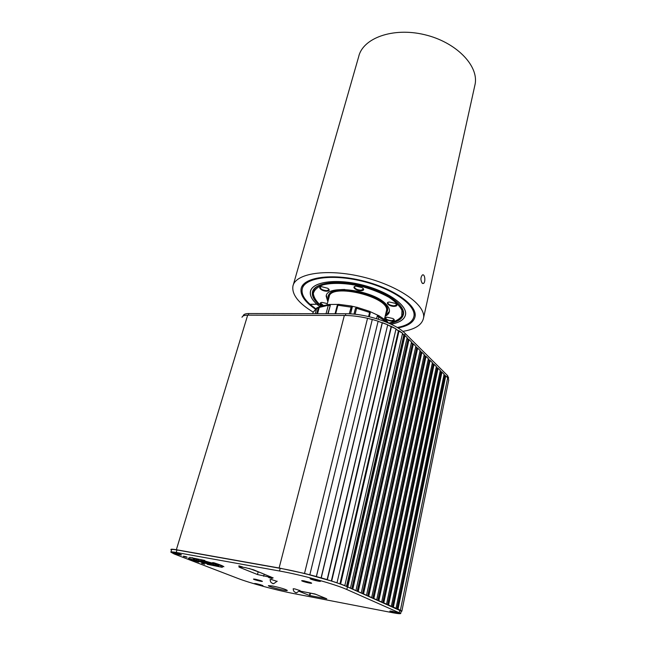 <?xml version="1.0" encoding="UTF-8"?>
<svg xmlns="http://www.w3.org/2000/svg" width="646" height="646" viewBox="0 0 646 646"><rect width="100%" height="100%" fill="white"/><g stroke="black" fill="none" stroke-linecap="round" stroke-linejoin="round"><path stroke-width="0.97" d="M318.866 303.919L320.691 306.01M318.704 303.765L318.575 304.234L316.92 304.242C311.929 299.712 309.781 295.472 310.484 291.516C312.107 281.987 335.46 278.41 361.308 284.741C387.18 290.95 407.376 305.122 405.494 314.61C404.477 319.423 399.648 322.612 391.016 324.187M389.376 323.428C397.791 321.934 402.49 318.866 403.475 314.214C405.292 305.106 385.928 291.532 361.154 285.589C336.405 279.524 314.013 282.948 312.454 292.089C311.784 295.86 313.827 299.914 318.575 304.234M319.633 306.487L317.081 304.387L318.744 304.387M317.065 304.242L310.153 304.419L315.676 308.675M397.217 327.49C407.206 325.616 412.786 321.861 413.957 316.233C416.153 305.13 392.493 288.447 361.978 281.123C331.495 273.662 304.129 277.941 302.215 289.077C301.367 293.809 303.959 298.88 309.991 304.274L316.863 304.242C311.865 299.712 309.717 295.456 310.419 291.499C312.042 281.955 335.435 278.369 361.316 284.708C387.229 290.926 407.448 305.122 405.559 314.626C404.541 319.439 399.712 322.637 391.064 324.219M319.6 306.511L317.024 304.387M402.862 331.39C415.2 329.307 422.088 324.833 423.534 317.985C426.061 305.09 398.525 285.556 362.745 276.964C326.997 268.227 295.141 273.323 292.904 286.235C291.798 294.624 298.565 303.249 313.181 312.107M474.673 86.176L475.101 84.238C478.88 65.634 455.979 41.966 424.357 34.626C392.776 27.067 362.721 38.195 358.683 56.67L293.244 285.048M422.129 283.11L423.518 283.449C425.771 282.173 424.963 273.339 422.347 275.026C420.546 277.336 420.473 280.025 422.129 283.11M315.272 309.038C304.864 301.957 300.14 295.198 301.101 288.738C303.055 277.392 330.954 273.016 362.067 280.63C393.212 288.108 417.34 305.13 415.103 316.443C413.9 322.209 408.191 326.044 397.968 327.95M320.577 306.051L319.35 307.076L317.557 313.69M326.052 313.706L328.297 305.292L328.862 304.411L330.235 304.775M319.81 306.333L329.557 304.395M368.575 316.556L369.601 312.414L356.616 308.263L355.437 308.408L353.976 314.158L355.437 308.417L356.883 307.254L355.09 314.271M369.302 316.726L370.223 312.963L369.294 311.21M315.216 313.681L316.669 308.336L318.155 307.294M313.165 312.18L312.737 313.681M349.244 313.827L351.456 306.034M338.924 304.347L337.898 305.251L335.678 313.722M387.527 322.629L387.487 321.571M378.451 315.442L386.841 321.005M378.944 315.692L378.386 319.245M319.229 307.068L318.664 307.383L317.307 313.69M338.141 304.395L329.815 304.476M356.479 307.23L351.755 306.164M378.185 315.393L369.851 311.517M388.674 323.121L387.705 322.12M376.594 318.688L377.24 316.023L378.128 315.393M329.84 304.492L330.3 305.421L327.756 313.706M328.087 313.706L330.3 305.421M352.078 306.454L350.608 313.899M385.145 316.274C387.632 315.07 389.053 313.504 389.409 311.55C389.764 309.321 388.65 306.882 386.074 304.226C373.525 290.046 326.61 284.006 326.173 296.183L327.845 301.755M394.278 306.39C389.263 306.527 384.523 302.336 389.385 302.021L395.4 303.386C397.758 305.098 397.387 306.099 394.278 306.39M361.122 290.773C355.938 290.966 350.931 286.372 356.172 286.178L362.035 287.607C364.481 289.384 364.174 290.442 361.122 290.773M326.876 291.217C321.926 291.403 316.766 286.897 321.789 286.727L327.764 288.286C329.961 289.949 329.662 290.934 326.876 291.217M322.37 305.501C319.576 303.935 319.423 302.893 321.894 302.385L327.352 303.588M391.799 321.224C385.63 320.093 383.99 318.736 386.873 317.162L393.051 318.559C395.11 320.117 394.69 321.005 391.799 321.224M388.755 323.153C395.037 321.692 399.373 319.342 401.739 316.104L401.965 310.395C399.85 306.075 395.489 301.698 388.9 297.265C381.197 293.026 372.379 289.473 362.446 286.614C347.346 283.053 332.932 282.447 323.121 284.846C317.566 286.945 314.303 289.836 313.334 293.51C313.778 297.467 316.37 301.585 321.119 305.873M315.329 299.809C313.35 297.023 312.599 294.406 313.076 291.976C314.57 286.267 321.797 283.093 334.741 282.455M388.27 296.013C398.735 302.328 403.637 308.271 402.983 313.827C402.49 316.58 400.52 318.817 397.072 320.513M328.41 299.631L328.111 296.716C328.539 285.298 372.476 290.95 384.289 304.234C386.72 306.737 387.778 309.03 387.439 311.138L385.654 314.134M386.219 311.792L386.461 310.928C390.62 297.087 330.122 282.407 329.089 296.974L329.032 297.305M388.238 302.263L387.826 302.829C388.335 304.5 390.459 305.51 394.189 305.841L396.644 304.823L396.515 304.218M320.642 286.921L320.222 287.47C320.771 289.238 322.96 290.304 326.779 290.668L328.935 289.739L328.83 289.142M385.928 317.364L385.581 317.856C386.09 319.407 388.133 320.359 391.71 320.699L394.068 319.778L393.963 319.269M354.888 286.412L354.436 287.01C354.969 288.802 357.165 289.868 361.025 290.215L363.375 289.19L363.238 288.536M320.957 302.562L320.602 303.031L323.194 305.292M326.383 295.44L328.079 300.866M385.363 315.377L389.433 311.412M376.029 297.378L384.507 303.321C386.938 305.824 387.988 308.126 387.657 310.233L387.519 310.815M328.265 296.159L328.354 295.82C329.517 291.653 335.016 289.537 344.851 289.481M391.476 326.48L387.673 324.986L391.113 326.601L331.333 581.004L304.5 573.454L367.526 318.341L304.508 573.47L309.814 574.819L372.266 319.544L367.526 318.341L372.298 319.463L378.128 321.183L316.338 576.555L321.086 577.895L382.206 322.758L378.104 321.312L387.721 324.768L327.11 579.68L331.333 581.004L391.113 326.601L396.03 328.871L337.018 582.773L336.558 582.716L331.333 581.004L337.018 582.773L396.03 328.871L391.476 326.48L331.705 581.029L391.476 326.48M395.941 329.242L402.579 333.247L344.819 585.615L344.261 585.526L340.628 584.032L344.819 585.615L402.579 333.247L399.083 330.736L340.628 584.032L340.119 583.968L340.628 584.032L399.083 330.736L398.429 330.817L339.949 583.903L398.429 330.817L395.941 329.242M403.807 335.161L402.434 333.877L404.574 335.161L346.942 586.633L347.782 586.915L347.298 586.697L404.574 335.161L403.807 335.161L346.498 586.447L403.807 335.161M404.969 335.54L404.574 335.161L404.969 335.54L347.782 586.915L350.116 588.038L347.782 586.915L404.969 335.54L407.133 337.68L350.471 588.102L407.133 337.68L404.969 335.54M408.03 339.538L406.948 338.472L408.03 339.538L409.023 339.554L352.821 589.144L355.575 590.46L352.466 589.079L409.023 339.554L411.526 342.033L355.93 590.525L411.526 342.033L409.023 339.554L408.03 339.538L351.787 588.781L408.03 339.538M412.398 343.85L411.349 342.816L412.398 343.85L413.383 343.874L358.231 591.55L360.928 592.834L357.876 591.486L413.383 343.874L415.846 346.304L361.275 592.899L415.846 346.304L413.383 343.874L412.398 343.85L357.206 591.187L412.398 343.85M416.694 348.089L415.669 347.088L416.694 348.089L417.671 348.113L363.536 593.9L366.177 595.16L363.189 593.836L417.671 348.113L420.094 350.503L366.524 595.224L420.094 350.503L417.671 348.113L416.694 348.089L362.519 593.537L416.694 348.089M420.909 352.256L419.924 351.279L420.909 352.256L421.886 352.28L368.745 596.21L371.329 597.445L368.398 596.145L421.886 352.28L424.26 354.638L371.676 597.51L424.26 354.638L421.886 352.28L420.909 352.256L367.736 595.846L420.909 352.256M425.06 356.358L424.099 355.405L425.06 356.358L426.029 356.382L373.856 598.471L376.384 599.682L373.509 598.406L426.029 356.382L428.371 358.691L376.731 599.746L428.371 358.691L426.029 356.382L425.06 356.358L372.847 598.115L425.06 356.358M429.138 360.379L428.201 359.459L429.138 360.379L430.107 360.411L378.863 600.699L381.342 601.886L378.524 600.635L430.107 360.411L432.4 362.689L381.689 601.951L432.4 362.689L430.107 360.411L429.138 360.379L377.862 600.344L429.138 360.379M433.151 364.344L432.239 363.448L434.112 364.376L383.789 602.88L386.211 604.042L383.441 602.815L434.112 364.376L436.373 366.613L386.558 604.107L436.373 366.613L434.112 364.376L433.151 364.344L382.787 602.524L433.151 364.344M437.1 368.236L436.212 367.364L438.053 368.277L388.617 605.019L391 606.158L388.278 604.955L438.053 368.277L440.273 370.473L391.339 606.223L440.273 370.473L438.053 368.277L437.1 368.236L387.624 604.664L437.1 368.236M440.976 372.072L440.12 371.224L441.929 372.112L393.357 607.119L395.691 608.241L393.018 607.054L441.929 372.112L444.109 374.268L396.03 608.306L444.109 374.268L441.929 372.112L440.976 372.072L392.372 606.772L440.976 372.072M444.795 375.843L443.955 375.019L445.74 375.883L398.017 609.186L400.399 610.244L397.678 609.121L445.74 375.883L447.686 377.813L445.74 375.883L444.795 375.843L397.04 608.839L444.795 375.843M448.744 379.961L447.686 377.813L400.399 610.244L401.852 611.205L400.399 610.244L447.686 377.813L448.744 379.961L401.852 611.205L401.142 611.487L401.852 611.205L448.744 379.961M247.668 315.159C244.301 315.191 242.411 315.902 242 317.299C242.411 315.902 244.301 315.191 247.668 315.159L176.35 549.738C172.813 549.124 170.98 549.043 170.859 549.488L171.489 550.101L170.859 549.488C170.98 549.043 172.813 549.124 176.35 549.738L279.112 568.004L304.5 573.454L367.534 318.276L304.5 573.454L279.112 568.004L176.35 549.738L247.668 315.159L344.342 315.458C351.513 315.474 359.241 316.419 367.534 318.276C359.241 316.419 351.513 315.474 344.342 315.458L247.668 315.159M309.111 592.826L315.837 594.336M372.298 319.463L309.838 574.795L316.419 576.539L378.128 321.183L372.298 319.463L309.814 574.819L372.298 319.463M382.367 322.645L321.232 577.879L327.369 579.68L387.721 324.768L382.367 322.645L321.086 577.895L382.367 322.645M204.459 564.144L201.552 563.255L204.459 564.144M186.363 557.167L183.351 556.238L186.363 557.167M222.329 567.358L207.229 564.305L222.361 567.245M198.653 562.093C193.057 560.373 189.601 559.04 188.269 558.087L198.742 561.794M189.48 557.353L204.83 560.437L189.48 557.353M213.697 562.723C219.414 564.491 222.813 565.831 223.904 566.736L212.405 562.666L213.697 562.723M217.799 564.927L218.833 565.702L215.885 565.743L213.245 564.967L215.829 564.927L214.9 564.241L217.799 564.927M211.169 564.879L197.498 561.043L211.242 564.628M194.406 559.896L193.243 559.065L196.037 558.992L198.742 559.791L196.263 559.848L197.272 560.583L194.406 559.896L194.712 558.855M200.801 559.864L214.747 563.772L200.801 559.864M207.528 563.514C202.23 562.173 199.226 561.148 198.524 560.437L202.158 561.124L207.6 563.239M204.548 561.277C209.877 562.618 212.889 563.643 213.576 564.346L209.918 563.667L204.548 561.277M304.056 580.835L311.655 583.168C311.905 583.903 301.464 581.319 301.682 580.689L304.056 580.835M255.404 579.22L262.397 581.343C262.599 581.941 253.256 579.567 253.466 579.074L255.404 579.22M268.615 577.484L272.144 578.566L268.615 577.484M253.482 569.772L273.193 577.928L257.447 574.52L239.787 567.438L238.834 566.881L240.32 566.889L245.545 567.673L253.482 569.772M310.46 593.311L309.902 595.58L326.779 598.794L314.982 593.989L299.696 591.033M309.902 595.58L309.426 595.451L309.975 593.181M299.421 591.437L309.426 595.451M293.211 588.918L294.616 588.845L299.914 590.573M270.149 579.664L271.53 579.567L277.102 581.4M272.604 586.003C280.606 587.731 285.508 589.209 287.3 590.428C287.728 591.655 267.945 586.673 268.356 585.656L272.604 586.003M392.405 611.302L399.099 613.304C399.357 613.934 389.659 611.609 389.837 611.084L392.405 611.302M312.632 578.8C316.952 579.704 319.576 580.512 320.505 581.238C320.771 582.038 309.902 579.349 310.12 578.671L312.632 578.8M256.317 583.685L262.987 585.696C263.18 586.237 254.266 583.976 254.467 583.532L256.317 583.685M173.677 552.475L181.486 554.898C181.679 555.56 171.674 552.936 171.925 552.387L179.911 554.123M279.5 571.007L176.213 552.443C172.757 551.837 170.972 551.741 170.859 552.16L174.145 553.953L237.809 578.38C250.252 583.201 276.302 590.242 294.358 593.698L392.881 612.763C397.912 613.708 400.528 613.934 400.746 613.425L346.821 589.507C334.781 584.057 301.399 574.851 279.5 571.007L280.194 568.343L176.964 549.98C173.508 549.383 171.723 549.294 171.602 549.73L170.883 552.104M242.589 566.978L238.85 565.823L242.589 566.978M262.405 573.39L249.049 568.407M401.223 611.084L347.427 586.851C335.419 581.352 302.07 572.138 280.194 568.343M181.05 554.583L172.482 552.306M262.478 585.381L255.065 583.483M320.117 580.924L310.605 578.55M398.622 612.989L390.394 611.003M261.921 581.037L254.04 579.018M311.251 582.862L302.191 580.584M303.313 580.706L310.193 582.434M255.348 579.212L260.677 580.576M256.486 583.718L261.129 584.905M311.687 578.646L319.116 580.504M391.67 611.164L397.395 612.553M243.146 315.975L243.243 315.652C243.647 314.295 245.488 313.593 248.775 313.552L345.828 313.746C366.282 313.512 395.554 323.307 405.115 333.417L447.581 375.617L448.558 377.95M407.069 337.947L408.692 339.546M411.47 342.291L413.06 343.866M415.79 346.563L417.348 348.105M420.037 350.762L421.563 352.272M424.212 354.888L425.706 356.374M428.314 358.95L429.784 360.403M432.352 362.939L433.789 364.368M436.316 366.863L437.73 368.26M440.225 370.723L441.614 372.096M444.06 374.519L445.425 375.867M395.958 329.177L398.598 330.792M402.49 333.619L404.243 335.161M329.872 305.768L328.297 305.292L319.253 307.431M318.817 308.118L316.669 308.336L313.1 312.349M352.288 307.318L337.898 305.251L337.365 305.744M387.697 322.701L377.24 316.023M356.883 307.254L369.593 311.332L370.061 313.132M352.127 307.666L350.536 313.891M318.098 308.473L316.677 313.69M387.398 302.909L387.858 302.675M344.342 315.458L279.112 568.004L344.342 315.458M293.244 588.659C293.155 591.033 294.293 592.398 296.659 592.745L295.803 592.786M176.213 552.443L176.964 549.98M399.317 612.505L399.817 610.066M346.821 589.507L347.427 586.851M270.432 576.652L270.181 577.629M264.198 574.116L263.633 576.264M258.101 572.073L257.447 574.52M239.949 566.841L239.787 567.438M212.752 564.467L212.922 563.869M215.885 565.743L216.265 564.442M220.924 566.009L221.126 565.29M192.266 558.201L192.427 557.651M270.181 579.381C270.076 581.876 271.272 583.29 273.775 583.621L272.806 583.669M204.637 564.216L202.077 563.231L204.637 564.216M186.549 557.24C183.521 556.505 182.616 556.158 183.86 556.198C186.896 556.941 187.792 557.288 186.549 557.24M248.775 313.552L248.282 315.159M345.828 313.746L345.384 315.466M405.115 333.417L404.695 335.274M447.581 375.617L447.226 377.353M312.688 291.249L312.454 292.089M310.896 290.03L310.726 290.643M405.631 314.004L405.494 314.61M303.596 284.183L302.506 288.051M414.829 312.357L413.957 316.233M310.661 290.619L310.419 291.499M475.101 84.238L423.534 317.985M301.391 287.696L301.101 288.738M423.518 283.449L422.557 283.473M317.008 307.722L313.132 312.268M352.312 307.197L351.343 306.01L338.488 304.314M378.936 315.692L377.579 315.506M335.056 313.722L337.228 305.469M337.236 305.453L338.48 304.323M318.849 307.456L317 307.73M317.428 313.69L319.181 307.238M319.181 307.213L319.762 306.374M387.503 321.603L387.713 322.709M313.875 289.085L313.31 291.144M403.459 311.768L402.983 313.827M329.226 296.441L329.089 296.974M326.335 295.593L326.173 296.183M387.657 310.233L387.439 311.138M299.986 590.387L296.659 592.745M400.746 613.425L401.239 611.011M210.564 563.57L210.725 563.021M196.271 559.807L196.489 559.073M215.829 564.927L215.982 564.37M277.174 581.198L273.775 583.621M384.459 319.148L386.502 310.605M327.078 304.597L329.347 296.134M448.607 377.732L448.405 378.693"/></g></svg>
